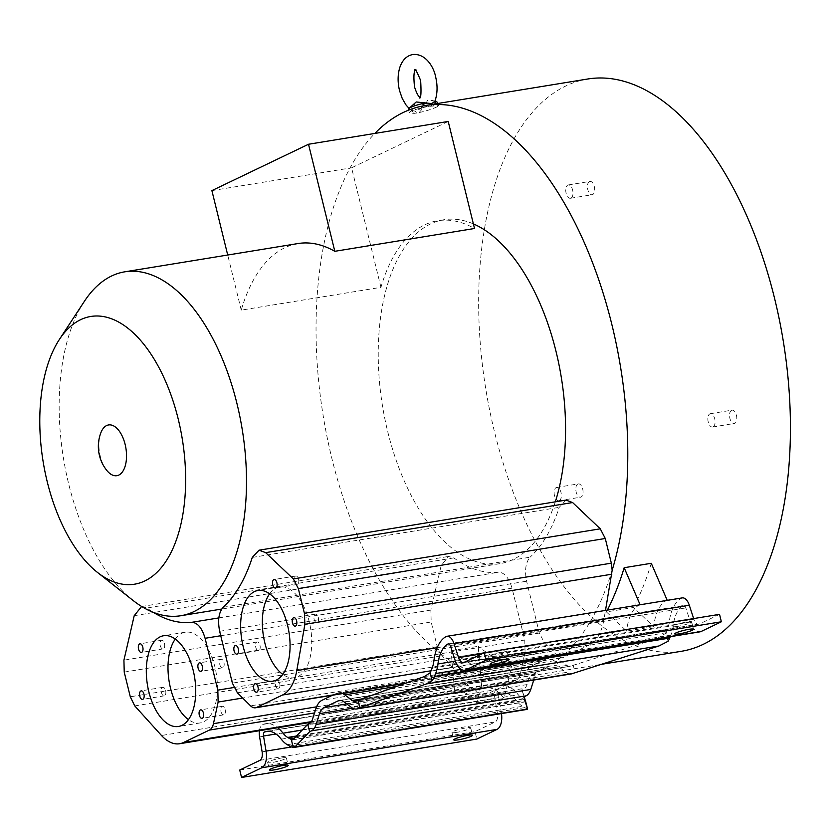 <?xml version="1.0" encoding="UTF-8"?>
<svg xmlns="http://www.w3.org/2000/svg" width="832" height="832" viewBox="0 0 832 832"><rect width="100%" height="100%" fill="white"/><g stroke="black" fill="none" stroke-linecap="round" stroke-linejoin="round"><path stroke-width="0.62" stroke-dasharray="4.16 3.12" d="M223.111 607.308L530.057 557.211C525.658 562.474 524.503 570.482 526.604 581.214L539.334 633.038L544.336 642.71L557.523 655.762A15.34 7.966 -99.3 0 0 560.768 657.644A289.942 150.665 80.7 0 1 555.589 661.762L554.164 660.712A25.719 13.364 -99.3 0 0 547.446 658.715A25.719 13.364 -99.3 0 0 545.501 659.329L531.45 666.068A25.719 13.364 -99.3 0 0 525.221 674.586L524.566 676.645A289.942 150.665 80.7 0 1 518.658 677.841A15.34 7.966 -99.3 0 0 520.395 673.566L525.075 651.955L524.763 640.026L512.034 588.193C508.976 577.918 504.546 572.582 498.753 572.218A182.562 94.858 80.7 0 1 453.846 557.898L448.51 556.452L441.158 565.594L430.872 610.074L431.174 622.003L437.237 646.682L439.712 652.995A289.942 150.665 80.7 0 1 320.237 395.262A289.942 150.665 80.7 0 1 374.826 133.442M565.989 500.094L559.218 507.343A182.562 94.858 80.7 0 1 530.067 557.201M473.377 223.891A174.221 90.532 -99.3 0 0 443.851 219.742A174.221 90.532 -99.3 0 0 387.816 432.026A174.221 90.532 -99.3 0 0 499.98 563.638A174.221 90.532 -99.3 0 0 555.298 501.842M524.566 676.645L529.88 675.771L527.062 684.57A11.575 6.011 80.7 0 1 524.254 688.407L521.986 689.499L523.806 696.925M342.618 693.576A25.719 13.364 80.7 0 0 338.073 692.879A25.719 13.364 80.7 0 0 336.138 693.493L332.55 695.219M424.445 676.53L657.103 638.56L570.887 666.047A11.575 6.011 80.7 0 1 570.014 666.318A11.575 6.011 80.7 0 1 566.987 665.423L560.903 660.899L555.589 661.762M612.165 570.274A289.942 150.665 80.7 0 1 560.768 657.644A15.34 7.966 -99.3 0 0 562.411 657.696A15.34 7.966 -99.3 0 0 563.586 657.322L589.451 644.914A51.397 26.707 -99.3 0 0 603.73 620.506L605.498 610.418M560.903 660.899A289.942 150.665 80.7 0 1 554.247 665.423A18.002 9.35 80.7 0 1 558.698 666.858L566.218 672.443A19.292 10.026 -99.3 0 0 571.251 673.93M548.933 666.286A289.942 150.665 80.7 0 1 540.498 670.925A289.942 150.665 80.7 0 1 531.804 674.513A18.002 9.35 80.7 0 1 533.281 673.494L547.321 666.754A18.002 9.35 80.7 0 1 548.683 666.328A18.002 9.35 80.7 0 1 548.933 666.286L554.247 665.423M587.839 78.988A289.942 150.665 -99.3 0 0 565.958 85.914A289.942 150.665 -99.3 0 0 489.809 410.977A289.942 150.665 -99.3 0 0 681.252 651.31M436.665 107.016L438.651 105.539L428.688 106.423C421.2 107.786 415.293 109.387 410.966 111.218L409.022 112.809L414.17 113.381L419.141 112.57C426.535 110.874 432.38 109.023 436.665 107.016M653.734 626.662L626.631 631.093L606.403 611.915L633.506 607.495L653.734 626.662A25.719 13.364 -99.3 0 0 653.994 624.915A44.398 23.067 80.7 0 1 665.954 600.766A11.575 6.011 80.7 0 1 666.193 600.652A11.575 6.011 80.7 0 1 667.066 600.371A11.575 6.011 80.7 0 1 667.222 600.35L667.066 600.371M606.403 611.915A289.942 150.665 -99.3 0 0 607.35 610.116M651.279 563.295A289.942 150.665 80.7 0 1 633.506 607.495M428.688 106.423L425.079 105.56M414.929 102.929L411.996 110.625L410.363 109.283A14.466 1.862 -13.8 0 1 408.845 108.794M410.363 109.283L414.17 113.381M531.804 674.513L537.118 673.639A289.942 150.665 80.7 0 1 529.88 675.771M518.658 677.841A289.942 150.665 80.7 0 1 518.617 677.851A289.942 150.665 80.7 0 1 439.712 652.995L468.437 685.402A51.397 26.707 -99.3 0 0 486.554 693.638A51.397 26.707 -99.3 0 0 490.433 692.411L516.298 680.004A15.34 7.966 -99.3 0 0 518.658 677.841M451.1 650.728L478.202 646.308L481.905 689.239L454.792 693.659L451.1 650.728A289.942 150.665 -99.3 0 0 484.546 670.374L477.006 702.853A25.719 13.364 80.7 0 1 476.039 701.688A44.398 23.067 -99.3 0 0 458.422 692.245A44.398 23.067 -99.3 0 0 455.978 692.91A11.575 6.011 -99.3 0 0 455.749 693.014A11.575 6.011 -99.3 0 0 454.792 693.659M481.905 689.239A11.575 6.011 80.7 0 1 482.851 688.584A11.575 6.011 80.7 0 1 483.09 688.48A44.398 23.067 80.7 0 1 485.524 687.814A44.398 23.067 80.7 0 1 503.142 697.268A25.719 13.364 -99.3 0 0 504.109 698.433L511.649 665.943L484.546 670.374M511.649 665.943A289.942 150.665 80.7 0 1 478.202 646.308M437.237 646.682L130.291 696.779M124.228 672.1L431.174 622.003M430.872 610.074L123.926 660.171M134.212 615.69L441.158 565.594M141.7 606.528L146.9 607.994A182.562 94.858 -99.3 0 0 153.514 612.466M453.846 557.898L146.9 607.994M218.847 617.906L498.753 572.218M512.034 588.193L220.75 635.742M233.886 687.502L524.763 640.026M316.566 706.836L520.406 673.566M225.139 709.571A4.306 2.236 80.7 0 1 223.756 714.823A4.306 2.236 80.7 0 1 222.238 714.137A4.306 2.236 80.7 0 1 220.979 711.568A4.306 2.236 80.7 0 1 222.373 706.326A4.306 2.236 80.7 0 1 223.891 707.013A4.306 2.236 80.7 0 1 225.139 709.571M223.954 662.563A4.306 2.236 80.7 0 1 222.57 667.805A4.306 2.236 80.7 0 1 221.052 667.118A4.306 2.236 80.7 0 1 219.794 664.55A4.306 2.236 80.7 0 1 221.177 659.308A4.306 2.236 80.7 0 1 222.695 659.994A4.306 2.236 80.7 0 1 223.954 662.563M165.62 690.591A4.306 2.236 80.7 0 1 164.237 695.843A4.306 2.236 80.7 0 1 162.718 695.146A4.306 2.236 80.7 0 1 161.47 692.588A4.306 2.236 80.7 0 1 162.854 687.336A4.306 2.236 80.7 0 1 164.372 688.033A4.306 2.236 80.7 0 1 165.62 690.591M164.466 643.562A4.368 2.267 80.7 0 1 163.062 648.887A4.368 2.267 80.7 0 1 161.522 648.19A4.368 2.267 80.7 0 1 160.243 645.58A4.368 2.267 80.7 0 1 161.647 640.255A4.368 2.267 80.7 0 1 163.197 640.962A4.368 2.267 80.7 0 1 164.466 643.562M175.292 639.059A45.968 23.889 80.7 0 1 185.307 632.206A45.968 23.889 80.7 0 1 201.5 639.579A45.968 23.889 80.7 0 1 214.895 666.931A45.968 23.889 80.7 0 1 200.117 722.935A45.968 23.889 80.7 0 1 188.438 719.628M533.759 680.056L534.227 678.59A18.002 9.35 80.7 0 1 537.118 673.639M719.545 614.349L699.348 624.031A8.039 4.181 80.7 0 1 698.745 624.229A8.039 4.181 80.7 0 1 693.867 619.216L693.659 618.571M493.303 656.479A9.641 1.238 -13.8 0 1 488.592 656.542A9.641 1.238 -13.8 0 1 489.819 655.574A9.641 1.238 -13.8 0 1 502.611 652.007A9.641 1.238 -13.8 0 1 507.322 651.945A9.641 1.238 -13.8 0 1 506.085 652.912A9.641 1.238 -13.8 0 1 493.303 656.479M677.622 626.392A9.641 1.238 -13.8 0 1 672.911 626.465A9.641 1.238 -13.8 0 1 674.138 625.487A9.641 1.238 -13.8 0 1 686.93 621.93A9.641 1.238 -13.8 0 1 691.642 621.858A9.641 1.238 -13.8 0 1 690.404 622.835A9.641 1.238 -13.8 0 1 677.622 626.392M639.964 604.791A11.575 6.011 -99.3 0 0 639.09 605.072A11.575 6.011 -99.3 0 0 638.851 605.197A44.398 23.067 -99.3 0 0 626.891 629.335A25.719 13.364 80.7 0 1 626.631 631.093M682.24 597.896A11.575 6.011 -99.3 0 0 681.366 598.166A11.575 6.011 -99.3 0 0 681.138 598.291A44.398 23.067 -99.3 0 0 669.167 622.44A25.719 13.364 80.7 0 1 667.378 629.772L666.203 632.705A18.73 9.734 80.7 0 1 666.037 633.09L668.054 641.295M657.103 638.56L666.037 633.09M573.154 664.955L574.985 672.381M501.488 713.575A15.756 8.185 -99.3 0 0 501.353 712.712L498.794 697.622A3.858 2.007 80.7 0 1 499.855 693.534A3.858 2.007 80.7 0 1 499.938 693.503A36.681 19.063 80.7 0 1 501.946 692.952A36.681 19.063 80.7 0 1 516.506 700.762A33.426 17.368 -99.3 0 0 522.538 706.285L524.753 707.585A26.447 13.749 -99.3 0 0 527.488 708.718M524.191 696.748L521.986 689.499M525.304 700.409A18.73 9.734 80.7 0 1 525.179 700.346L522.964 699.046A25.719 13.364 80.7 0 1 518.326 694.793A44.398 23.067 -99.3 0 0 500.708 685.339A44.398 23.067 -99.3 0 0 498.264 686.005A11.575 6.011 -99.3 0 0 498.025 686.109A11.575 6.011 -99.3 0 0 494.884 698.506L497.411 713.44A8.039 4.181 80.7 0 1 495.206 721.947L475.01 731.63L476.84 739.066M259.428 730.714A11.575 6.011 80.7 0 1 262.756 724.506A11.575 6.011 80.7 0 1 262.995 724.402A44.398 23.067 80.7 0 1 265.429 723.736A44.398 23.067 80.7 0 1 277.732 727.719M239.73 770.037L475.01 731.63M281.663 757.983A9.641 1.238 -13.8 0 1 286.374 757.921A9.641 1.238 -13.8 0 1 285.137 758.888A9.641 1.238 -13.8 0 1 272.355 762.455A9.641 1.238 -13.8 0 1 267.644 762.518A9.641 1.238 -13.8 0 1 268.871 761.55A9.641 1.238 -13.8 0 1 281.663 757.983M456.664 732.368A9.641 1.238 -13.8 0 1 451.963 732.441A9.641 1.238 -13.8 0 1 453.19 731.463A9.641 1.238 -13.8 0 1 465.982 727.906A9.641 1.238 -13.8 0 1 470.694 727.834A9.641 1.238 -13.8 0 1 469.456 728.811A9.641 1.238 -13.8 0 1 456.664 732.368M259.605 736.902L494.884 698.506M477.006 702.853L504.109 698.433M670.27 636.688L670.894 635.128A33.426 17.368 -99.3 0 0 673.234 625.591A36.681 19.063 80.7 0 1 683.114 605.644A3.858 2.007 80.7 0 1 683.197 605.602A3.858 2.007 80.7 0 1 683.488 605.509A3.858 2.007 80.7 0 1 685.828 607.911L690.435 622.014A15.756 8.185 -99.3 0 0 699.982 631.842M589.451 181.574A6.75 3.505 80.7 0 1 589.961 181.418A6.75 3.505 80.7 0 1 594.422 187.013A6.75 3.505 80.7 0 1 592.654 194.574A6.75 3.505 80.7 0 1 592.145 194.74A6.75 3.505 80.7 0 1 587.683 189.145A6.75 3.505 80.7 0 1 589.451 181.574M577.834 484.047A6.75 3.505 80.7 0 1 578.344 483.891A6.75 3.505 80.7 0 1 582.806 489.486A6.75 3.505 80.7 0 1 581.027 497.058A6.75 3.505 80.7 0 1 580.518 497.214A6.75 3.505 80.7 0 1 576.066 491.618A6.75 3.505 80.7 0 1 577.834 484.047M731.557 410.322A6.75 3.505 80.7 0 1 732.066 410.155A6.75 3.505 80.7 0 1 736.528 415.75A6.75 3.505 80.7 0 1 734.75 423.322A6.75 3.505 80.7 0 1 734.24 423.478A6.75 3.505 80.7 0 1 729.789 417.882A6.75 3.505 80.7 0 1 731.557 410.322M570.97 198.12A6.75 3.505 -99.3 0 0 572.738 190.549A6.75 3.505 -99.3 0 0 568.277 184.954A6.75 3.505 -99.3 0 0 567.767 185.11A6.75 3.505 -99.3 0 0 565.999 192.681A6.75 3.505 -99.3 0 0 570.461 198.276A6.75 3.505 -99.3 0 0 570.97 198.12M559.343 500.594A6.75 3.505 -99.3 0 0 561.122 493.022A6.75 3.505 -99.3 0 0 556.66 487.427A6.75 3.505 -99.3 0 0 556.15 487.594A6.75 3.505 -99.3 0 0 554.382 495.154A6.75 3.505 -99.3 0 0 558.834 500.75A6.75 3.505 -99.3 0 0 559.343 500.594M713.066 426.858A6.75 3.505 -99.3 0 0 714.844 419.297A6.75 3.505 -99.3 0 0 710.382 413.702A6.75 3.505 -99.3 0 0 709.873 413.858A6.75 3.505 -99.3 0 0 708.105 421.429A6.75 3.505 -99.3 0 0 712.556 427.024A6.75 3.505 -99.3 0 0 713.066 426.858M419.141 112.57L423.769 107.099A14.466 1.862 -13.8 0 0 435.105 103.407A14.466 1.862 -13.8 0 0 436.935 101.899M435.219 103.896L433.649 105.612M411.778 110.469L415.428 111.186L423.769 107.099M434.699 101.816L432.578 100.547L427.471 100.142C427.336 101.754 424.726 104.77 419.64 109.19M557.523 655.762L250.578 705.858M539.334 633.038L232.388 683.134M219.658 631.311L526.604 581.214M252.273 557.43L559.218 507.343M318.302 617.365A4.306 2.236 80.7 0 1 317.242 622.502A4.306 2.236 80.7 0 1 316.919 622.606A4.306 2.236 80.7 0 1 314.142 619.351A4.306 2.236 80.7 0 1 315.203 614.214A4.306 2.236 80.7 0 1 315.526 614.11A4.306 2.236 80.7 0 1 318.302 617.365M298.584 579.238A4.306 2.236 80.7 0 1 297.523 584.376A4.306 2.236 80.7 0 1 297.19 584.48A4.306 2.236 80.7 0 1 294.424 581.225A4.306 2.236 80.7 0 1 295.485 576.087A4.306 2.236 80.7 0 1 295.807 575.983A4.306 2.236 80.7 0 1 298.584 579.238M259.979 645.278A4.368 2.267 80.7 0 1 258.908 650.499A4.368 2.267 80.7 0 1 258.575 650.603A4.368 2.267 80.7 0 1 255.757 647.306A4.368 2.267 80.7 0 1 256.838 642.075A4.368 2.267 80.7 0 1 257.171 641.971A4.368 2.267 80.7 0 1 259.979 645.278M279.677 683.415A4.306 2.236 80.7 0 1 278.616 688.563A4.306 2.236 80.7 0 1 278.283 688.667A4.306 2.236 80.7 0 1 275.517 685.412A4.306 2.236 80.7 0 1 276.578 680.264A4.306 2.236 80.7 0 1 276.9 680.17A4.306 2.236 80.7 0 1 279.677 683.415M269.63 593.809A45.968 23.889 80.7 0 1 276.172 588.058A45.968 23.889 80.7 0 1 279.646 586.955A45.968 23.889 80.7 0 1 309.234 621.681A45.968 23.889 80.7 0 1 297.918 676.593A45.968 23.889 80.7 0 1 294.455 677.695A45.968 23.889 80.7 0 1 282.776 674.378M84.354 301.371A174.221 90.532 -99.3 0 0 68.723 484.11A174.221 90.532 -99.3 0 0 133.182 600.548M298.033 243.547A174.221 90.532 -99.3 0 0 241.249 310.128L380.952 287.331A174.221 90.532 80.7 0 1 437.746 220.74A174.221 90.532 80.7 0 1 474.51 228.498M380.952 287.331L351.593 167.804L448.219 121.462M211.89 190.611L351.593 167.804M241.249 310.128L227.708 255.018M106.902 470.548A25.719 13.364 80.7 0 1 100.776 432.994M315.858 708.76L525.221 674.586M527.062 684.57L312.385 719.607M531.45 666.068L322.088 700.232M336.138 693.493L545.501 659.329M554.164 660.712L396.781 686.39M361.577 698.953L566.987 665.423M134.763 705.91L441.709 655.814M525.075 651.955L242.674 698.038M516.298 680.004L314.517 712.941M311.48 721.614L490.433 692.411M468.437 685.402L161.491 735.498M309.577 723.445L524.254 688.407M699.348 624.031L464.069 662.428M482.123 653.775L693.867 619.216M445.858 636.698L638.851 605.197M665.954 600.766L681.138 598.291M433.898 660.837L626.891 629.335M432.099 668.179L667.378 629.772M653.994 624.915L669.167 622.44M666.203 632.705L430.924 671.102M570.887 666.047L356.21 701.085M547.321 666.754L340.746 700.471M344.022 701.896L558.698 666.858M534.227 678.59L352.706 708.219M346.767 703.934L533.281 673.494M524.753 707.595L289.484 746.002M294.538 737.984L525.179 700.346M525.658 701.594L293.01 739.575M287.258 744.692L522.538 706.285M281.226 739.159L516.506 700.762M268.757 731.234L499.938 693.503M498.794 697.622L275.964 733.99M291.585 746.949L501.353 712.712M259.927 760.344L495.206 721.947M497.411 713.44L262.132 751.847M483.09 688.48L498.264 686.005M262.995 724.402L455.978 692.91M503.142 697.268L518.326 694.793M522.964 699.046L296.452 736.008M302.224 730.059L476.039 701.688M566.218 672.443L351.541 707.481M670.894 635.128L461.105 669.375M455.406 661.138L673.234 625.591M448.604 643.916L683.114 605.644M450.549 646.318L685.828 607.911M690.435 622.014L455.156 660.421M431.35 103.542L431.33 105.955M415.428 111.186L416.499 113.069M406.318 682.989L563.586 657.322M237.39 692.806L544.336 642.71M437.195 647.681L603.73 620.506M589.451 644.914L431.059 670.769M338.073 692.879L547.446 658.715M408.897 110.032L409.022 112.85M599.654 664.622L518.617 677.851M141.565 606.549L448.51 556.452M486.554 693.638L311.002 722.29M223.756 714.823L202.072 718.359M222.373 706.326L200.689 709.862M222.57 667.805L200.886 671.341M221.177 659.308L199.493 662.844M164.237 695.843L142.553 699.379M162.854 687.336L141.17 690.882M163.062 648.887L141.378 652.423M161.647 640.255L139.963 643.802M200.117 722.935L178.433 726.482M185.307 632.206L163.623 635.742M463.466 662.626L698.745 624.229M355.337 701.355L570.014 666.318M339.321 700.492L548.683 666.328M292.531 739.866L525.668 701.813M266.666 731.359L501.946 692.952M485.524 687.814L500.708 685.339M265.429 723.736L458.422 692.245M286.374 757.921L288.194 765.346M267.644 762.518L269.464 769.954M451.963 732.441L453.783 739.866M470.694 727.834L472.514 735.27M448.209 643.906L683.488 605.509M488.592 656.542L490.412 663.978M507.322 651.945L509.142 659.37M672.911 626.465L674.731 633.89M691.642 621.858L693.462 629.294M568.277 184.954L589.961 181.418M570.461 198.276L592.145 194.74M556.66 487.427L578.344 483.891M558.834 500.75L580.518 497.214M710.382 413.702L732.066 410.155M712.556 427.024L734.24 423.478M437.684 103.501L438.672 105.581M409.084 108.378L412.006 110.625M432.578 100.547L434.938 101.192M419.786 97.25L420.472 97.698L419.858 97.687M415.303 69.763L415.875 69.555L415.376 70.2M405.371 683.332L562.411 657.696M315.526 614.11L293.842 617.646M316.919 622.606L295.235 626.153M295.807 575.983L274.123 579.519M297.19 584.48L275.506 588.026M257.171 641.971L235.487 645.518M258.575 650.603L236.891 654.139M276.9 680.17L255.216 683.706M278.283 688.667L256.599 692.203M279.646 586.955L257.962 590.502M294.455 677.695L272.771 681.231M443.851 219.742L437.746 220.74M499.98 563.638L221.707 609.055"/><path stroke-width="1.25" d="M572.603 502.549L565.989 500.094L259.043 550.191L265.658 552.646L293.332 578.916L600.278 528.819L572.603 502.549L265.658 552.646M374.826 133.442A289.942 150.665 80.7 0 1 403.322 112.466A289.942 150.665 80.7 0 1 425.204 105.539A289.942 150.665 80.7 0 1 589.919 255.986A289.942 150.665 80.7 0 1 612.165 570.274L611.343 563.17L605.28 538.491L600.278 528.819M555.298 501.842A174.221 90.532 -99.3 0 0 556.005 351.354A174.221 90.532 -99.3 0 0 473.377 223.891M342.618 693.576A25.719 13.364 80.7 0 1 344.802 694.876L352.31 700.461A11.575 6.011 -99.3 0 0 355.337 701.355A11.575 6.011 -99.3 0 0 356.21 701.085L357.989 700.232L359.819 707.658L358.03 708.51A19.292 10.026 80.7 0 1 356.574 708.968A19.292 10.026 80.7 0 1 351.541 707.481L344.022 701.896A18.002 9.35 -99.3 0 0 339.321 700.492A18.002 9.35 -99.3 0 0 337.958 700.929L323.918 707.668A18.002 9.35 -99.3 0 0 319.55 713.627L316.077 724.485A19.292 10.026 80.7 0 1 311.407 730.881L309.629 731.734L307.798 724.298L309.577 723.445A11.575 6.011 -99.3 0 0 312.385 719.607L315.858 708.76A25.719 13.364 80.7 0 1 322.088 700.232L332.55 695.219M599.654 664.622L681.252 651.31A289.942 150.665 -99.3 0 0 703.134 644.384A289.942 150.665 -99.3 0 0 779.282 319.322A289.942 150.665 -99.3 0 0 587.839 78.988L425.204 105.539M607.35 610.116A289.942 150.665 -99.3 0 0 624.166 567.715L640.12 604.77L667.222 600.35L651.279 563.295L624.166 567.715M425.079 105.56L422.032 103.688A14.466 1.862 -13.8 0 0 410.706 107.38A14.466 1.862 -13.8 0 0 409.115 108.347A14.466 1.862 -13.8 0 0 408.845 108.794L408.897 110.032M153.514 612.466A182.562 94.858 -99.3 0 0 191.807 622.315C197.6 622.679 202.03 628.014 205.098 638.29L217.828 690.123L218.13 702.052L213.46 723.663A15.34 7.966 80.7 0 1 209.352 730.101L183.487 742.508A51.397 26.707 80.7 0 1 179.608 743.735A51.397 26.707 80.7 0 1 161.491 735.498L134.763 705.91L130.291 696.779L124.228 672.1L123.926 660.171L134.212 615.69L141.565 606.549M191.807 622.315L218.847 617.906M220.75 635.742L205.098 638.29M217.828 690.123L233.886 687.502M213.46 723.663L316.566 706.836M200.554 717.673A4.306 2.236 -99.3 0 0 202.072 718.359A4.306 2.236 -99.3 0 0 203.455 713.118A4.306 2.236 -99.3 0 0 202.207 710.549A4.306 2.236 -99.3 0 0 200.689 709.862A4.306 2.236 -99.3 0 0 199.295 715.104A4.306 2.236 -99.3 0 0 200.554 717.673M199.368 670.654A4.306 2.236 -99.3 0 0 200.886 671.341A4.306 2.236 -99.3 0 0 202.27 666.099A4.306 2.236 -99.3 0 0 201.011 663.53A4.306 2.236 -99.3 0 0 199.493 662.844A4.306 2.236 -99.3 0 0 198.11 668.096A4.306 2.236 -99.3 0 0 199.368 670.654M141.034 698.693A4.306 2.236 -99.3 0 0 142.553 699.379A4.306 2.236 -99.3 0 0 143.936 694.127A4.306 2.236 -99.3 0 0 142.688 691.569A4.306 2.236 -99.3 0 0 141.17 690.882A4.306 2.236 -99.3 0 0 139.786 696.124A4.306 2.236 -99.3 0 0 141.034 698.693M139.838 651.726A4.368 2.267 -99.3 0 0 141.378 652.423A4.368 2.267 -99.3 0 0 142.782 647.098A4.368 2.267 -99.3 0 0 141.502 644.498A4.368 2.267 -99.3 0 0 139.963 643.802A4.368 2.267 -99.3 0 0 138.559 649.126A4.368 2.267 -99.3 0 0 139.838 651.726M162.23 719.108A45.968 23.889 -99.3 0 0 178.433 726.482A45.968 23.889 -99.3 0 0 193.211 670.467A45.968 23.889 -99.3 0 0 179.816 643.115A45.968 23.889 -99.3 0 0 163.623 635.742A45.968 23.889 -99.3 0 0 148.834 691.756A45.968 23.889 -99.3 0 0 162.23 719.108M188.438 719.628A45.968 23.889 80.7 0 1 183.914 715.572A45.968 23.889 80.7 0 1 170.518 688.22A45.968 23.889 80.7 0 1 175.292 639.059M316.077 724.485L530.754 689.447A19.292 10.026 -99.3 0 1 526.084 695.843L523.806 696.925L527.488 709.03L294.83 747.001L309.629 731.734M530.754 689.447L533.759 680.056M359.819 707.658L426.265 683.956L432.068 680.69L430.123 672.776A18.73 9.734 -99.3 0 0 430.924 671.102L432.099 668.179A25.719 13.364 -99.3 0 0 433.898 660.837A44.398 23.067 80.7 0 1 445.858 636.698A11.575 6.011 80.7 0 1 446.098 636.574A11.575 6.011 80.7 0 1 446.971 636.293A11.575 6.011 80.7 0 1 454.022 643.646L458.598 657.613A8.039 4.181 -99.3 0 0 463.466 662.626A8.039 4.181 -99.3 0 0 464.069 662.428L484.266 652.746L486.096 660.171L721.365 621.774L719.545 614.349L484.266 652.746M448.604 643.916L447.834 644.041A36.681 19.063 -99.3 0 0 437.954 663.988A33.426 17.368 80.7 0 1 435.625 673.535L434.439 676.458L669.718 638.061A26.447 13.749 -99.3 0 1 668.054 641.295L658.923 645.986L572.707 673.473A19.292 10.026 -99.3 0 1 571.251 673.93L356.574 708.968M430.123 672.776L424.445 676.53L357.989 700.232M434.439 676.458A26.447 13.749 80.7 0 1 432.068 680.69M447.834 644.051A3.858 2.007 -99.3 0 1 447.918 643.999A3.858 2.007 -99.3 0 1 448.209 643.906A3.858 2.007 -99.3 0 1 450.549 646.318L455.156 660.421A15.756 8.185 80.7 0 0 464.703 670.238A15.756 8.185 80.7 0 0 465.899 669.864L486.096 660.171M464.703 670.238L699.982 631.842A15.756 8.185 -99.3 0 0 701.178 631.467L721.365 621.774M504.431 659.443A9.641 1.238 166.2 0 0 491.65 663A9.641 1.238 166.2 0 0 490.412 663.978A9.641 1.238 166.2 0 0 495.123 663.905A9.641 1.238 166.2 0 0 507.915 660.348A9.641 1.238 166.2 0 0 509.142 659.37A9.641 1.238 166.2 0 0 504.431 659.443M688.75 629.356A9.641 1.238 166.2 0 0 675.969 632.913A9.641 1.238 166.2 0 0 674.731 633.89A9.641 1.238 166.2 0 0 679.442 633.828A9.641 1.238 166.2 0 0 692.224 630.261A9.641 1.238 166.2 0 0 693.462 629.294A9.641 1.238 166.2 0 0 688.75 629.356M693.659 618.571L689.302 605.249L454.022 643.646M640.12 604.77A11.575 6.011 -99.3 0 0 639.964 604.791L446.971 636.293M689.302 605.249A11.575 6.011 -99.3 0 0 682.24 597.896L667.222 600.34M277.732 727.719A44.398 23.067 80.7 0 1 283.046 733.19A25.719 13.364 -99.3 0 0 287.685 737.443L289.9 738.743A18.73 9.734 -99.3 0 0 291.262 739.378L293.207 747.292L294.83 747.001L293.207 747.292A26.447 13.749 80.7 0 1 289.484 746.002L287.258 744.692A33.426 17.368 80.7 0 1 281.226 739.159A36.681 19.063 -99.3 0 0 266.666 731.359A36.681 19.063 -99.3 0 0 264.659 731.9A3.858 2.007 -99.3 0 0 264.576 731.942A3.858 2.007 -99.3 0 0 263.515 736.018L266.074 751.109A15.756 8.185 80.7 0 1 261.758 767.78L241.561 777.462L476.84 739.066L497.026 729.373A15.756 8.185 -99.3 0 0 501.488 713.575M291.262 739.378L292.531 739.866M307.798 724.298L293.01 739.575M525.741 701.813L527.488 708.718M525.658 701.594L524.191 696.748M259.428 730.714A11.575 6.011 80.7 0 0 259.605 736.902L262.132 751.847A8.039 4.181 -99.3 0 1 259.927 760.344L239.73 770.037L241.561 777.462M274.175 769.881A9.641 1.238 166.2 0 0 286.957 766.324A9.641 1.238 166.2 0 0 288.194 765.346A9.641 1.238 166.2 0 0 283.483 765.419A9.641 1.238 166.2 0 0 270.702 768.976A9.641 1.238 166.2 0 0 269.464 769.954A9.641 1.238 166.2 0 0 274.175 769.881M467.802 735.332A9.641 1.238 166.2 0 0 455.021 738.889A9.641 1.238 166.2 0 0 453.783 739.866A9.641 1.238 166.2 0 0 458.494 739.804A9.641 1.238 166.2 0 0 471.276 736.237A9.641 1.238 166.2 0 0 472.514 735.27A9.641 1.238 166.2 0 0 467.802 735.332M669.718 638.061L670.27 636.688M409.115 108.347L416.208 101.982L431.35 103.542L435.438 101.504A14.466 1.862 -13.8 0 1 436.488 101.629A14.466 1.862 -13.8 0 1 436.935 101.899L437.684 103.501M435.438 101.504L435.219 103.896M426.598 103.366L422.032 103.688M434.47 102.076L434.699 101.816C437.486 94.286 437.798 85.956 435.625 76.825C433.982 67.673 425.932 53.196 412.818 54.538C406.848 55.65 402.563 59.821 399.942 67.049C397.654 74.287 397.519 82.15 399.537 90.626L402.251 98.519L406.089 105.061L409.084 108.378M605.498 610.418L612.165 570.274M605.28 538.491L298.334 588.588L304.398 613.267L304.886 624.312L296.785 670.602A51.397 26.707 80.7 0 1 282.506 695.011L256.641 707.418A15.34 7.966 80.7 0 1 255.466 707.793A15.34 7.966 80.7 0 1 250.578 705.858L237.39 692.806L232.388 683.134L219.658 631.311C217.558 620.568 218.712 612.57 223.111 607.308A182.562 94.858 -99.3 0 0 252.273 557.43L259.043 550.191M293.332 578.916L298.334 588.588M304.398 613.267L611.343 563.17M295.558 626.049A4.306 2.236 -99.3 0 0 296.618 620.901A4.306 2.236 -99.3 0 0 293.842 617.646A4.306 2.236 -99.3 0 0 293.519 617.75A4.306 2.236 -99.3 0 0 292.458 622.898A4.306 2.236 -99.3 0 0 295.235 626.153A4.306 2.236 -99.3 0 0 295.558 626.049M275.839 587.922A4.306 2.236 -99.3 0 0 276.9 582.774A4.306 2.236 -99.3 0 0 274.123 579.519A4.306 2.236 -99.3 0 0 273.801 579.623A4.306 2.236 -99.3 0 0 272.74 584.771A4.306 2.236 -99.3 0 0 275.506 588.026A4.306 2.236 -99.3 0 0 275.839 587.922M237.224 654.035A4.368 2.267 -99.3 0 0 238.295 648.814A4.368 2.267 -99.3 0 0 235.487 645.518A4.368 2.267 -99.3 0 0 235.154 645.622A4.368 2.267 -99.3 0 0 234.073 650.842A4.368 2.267 -99.3 0 0 236.891 654.139A4.368 2.267 -99.3 0 0 237.224 654.035M256.932 692.11A4.306 2.236 -99.3 0 0 257.993 686.962A4.306 2.236 -99.3 0 0 255.216 683.706A4.306 2.236 -99.3 0 0 254.894 683.81A4.306 2.236 -99.3 0 0 253.833 688.958A4.306 2.236 -99.3 0 0 256.599 692.203A4.306 2.236 -99.3 0 0 256.932 692.11M276.234 680.129A45.968 23.889 -99.3 0 0 287.55 625.217A45.968 23.889 -99.3 0 0 257.962 590.502A45.968 23.889 -99.3 0 0 254.488 591.594A45.968 23.889 -99.3 0 0 243.173 646.506A45.968 23.889 -99.3 0 0 272.771 681.231A45.968 23.889 -99.3 0 0 276.234 680.129M282.776 674.378A45.968 23.889 80.7 0 1 264.857 642.97A45.968 23.889 80.7 0 1 269.63 593.809M97.417 572.385L133.182 600.548A174.221 90.532 -99.3 0 0 180.887 615.722A174.221 90.532 -99.3 0 0 194.033 611.562A174.221 90.532 -99.3 0 0 236.922 403.437A174.221 90.532 -99.3 0 0 124.758 271.825A174.221 90.532 -99.3 0 0 111.613 275.985A174.221 90.532 -99.3 0 0 84.354 301.371L59.394 339.446A135.647 70.491 80.7 0 1 80.621 319.686A135.647 70.491 -99.3 0 1 178.183 418.912A135.647 70.491 -99.3 0 1 144.799 580.954A135.647 70.491 80.7 0 1 97.417 572.385A135.647 70.491 80.7 0 1 43.139 461.677A135.647 70.491 80.7 0 1 59.394 339.446M124.758 271.825L298.033 243.547A174.221 90.532 -99.3 0 1 334.807 251.306L474.51 228.498L448.219 121.462L308.516 144.258L211.89 190.611L227.708 255.018M334.807 251.306L308.516 144.258M118.789 475.082A25.719 13.364 80.7 0 1 106.902 470.548A38.345 38.345 0 0 1 100.776 432.994A25.719 13.364 80.7 0 1 106.621 425.558A25.719 13.364 80.7 0 1 125.122 444.361A25.719 13.364 80.7 0 1 118.789 475.082M396.781 686.39L344.802 694.876M352.31 700.461L361.577 698.953M242.674 698.038L218.13 702.052M314.517 712.941L209.352 730.101M183.487 742.508L311.48 721.614M658.923 645.986L426.265 683.956M358.03 708.51L572.707 673.473M465.899 669.864L701.178 631.467M458.598 657.613L482.123 653.775M340.746 700.471L337.958 700.929M352.706 708.219L319.55 713.627M323.918 707.668L346.767 703.934M526.084 695.843L311.407 730.881M289.9 738.743L294.538 737.984M264.659 731.9L268.757 731.234M275.964 733.99L263.515 736.018M266.074 751.109L291.585 746.949M497.026 729.373L261.758 767.78M296.452 736.008L287.685 737.443M283.046 733.19L302.224 730.059M461.105 669.375L435.625 673.535M437.954 663.988L455.406 661.138M431.35 103.542L431.174 104.562M256.641 707.418L406.318 682.989M611.822 574.215L304.886 624.312M296.785 670.602L437.195 647.681M431.059 670.769L282.506 695.011M311.002 722.29L179.608 743.735M294.122 747.427L527.55 709.322M415.303 69.763L414.7 69.753C414.95 68.037 416.926 71.614 420.638 80.506C421.398 93.236 420.95 99.039 419.286 97.895L419.858 97.687M434.938 101.192L436.488 101.629M415.875 69.555C413.868 70.398 413.41 76.19 414.523 86.944C416.655 93.454 418.642 97.042 420.472 97.698M255.466 707.793L405.371 683.332M221.707 609.055L180.887 615.722"/></g></svg>
